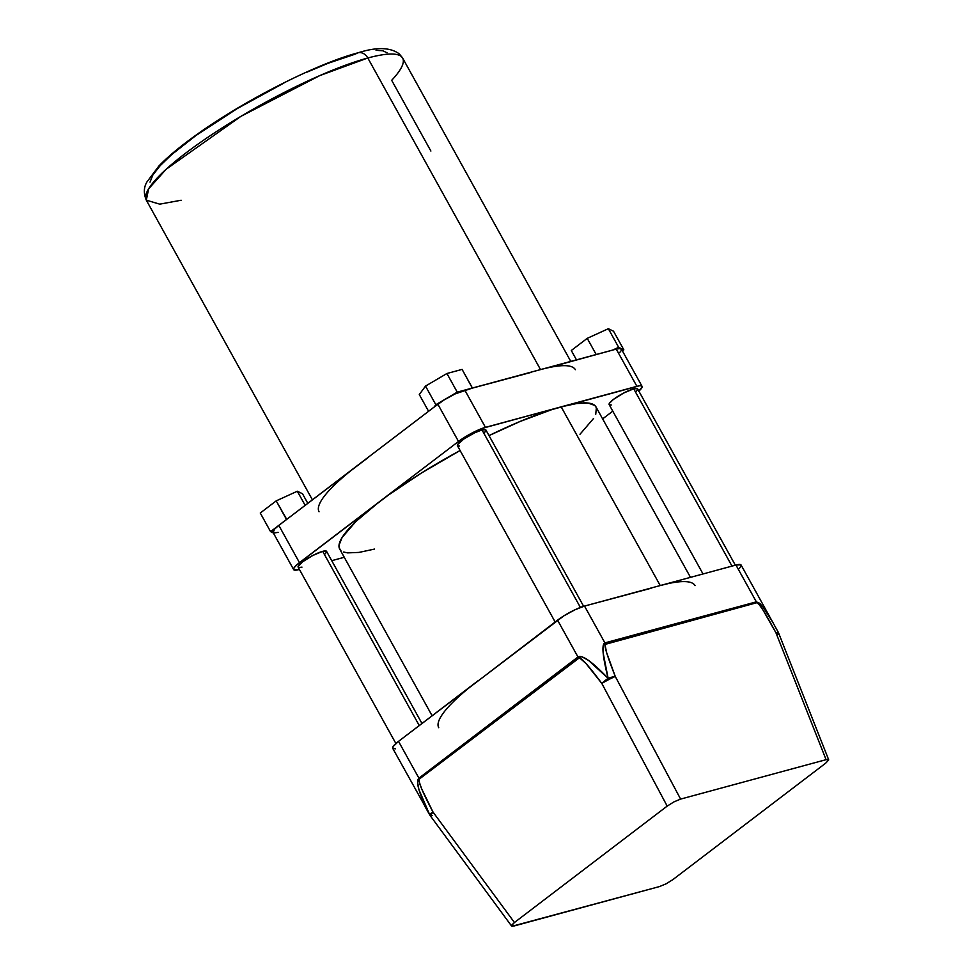 <?xml version="1.0" encoding="UTF-8"?>
<svg xmlns="http://www.w3.org/2000/svg" width="975" height="975" viewBox="0 0 975 975"><rect width="100%" height="100%" fill="white"/><g stroke="black" fill="none" stroke-linecap="round" stroke-linejoin="round"><path stroke-width="1.46" d="M181.155 200.241L159.705 204.153L146.311 200.168L148.627 188.845L166.177 169.236L240.91 116.354L319.776 75.599L367.807 58A10.835 8.434 -105.2 0 0 358.203 52.772A10.835 8.434 74.8 0 1 367.807 58A146.53 27.788 151 0 0 220.423 129.005A146.53 27.788 151 0 0 146.311 200.168C143.532 193.367 143.727 187.31 146.908 181.996L158.925 165.969C168.066 156.5 180.68 146.043 196.743 134.611C244.103 100.596 316.729 63.619 358.069 52.796C376.703 46.873 390.487 47.275 399.397 53.991L402.638 58.073A146.53 27.788 151 0 0 367.807 58L540.54 369.622L367.807 58A146.53 27.788 -29 0 1 402.614 58.037A146.53 27.788 -29 0 1 391.682 80.316L430.889 151.052M637.443 388.659L633.713 388.818L731.993 566.109L633.713 388.818A16.258 3.083 151 0 0 617.358 396.691A16.258 3.083 151 0 0 609.143 404.588L703.024 573.958M326.418 551.18L322.688 551.338L419.25 725.546L322.688 551.338A16.258 3.083 151 0 0 306.333 559.211A16.258 3.083 151 0 0 298.118 567.109L395.887 743.498M485.745 429.78L482.003 429.926L580.405 607.449L482.003 429.926A16.258 3.083 151 0 0 465.66 437.812A16.258 3.083 151 0 0 457.433 445.697L555.153 621.989M319.044 511.778A146.53 27.788 -29 0 1 358.349 464.819L349.623 471.681M668.497 583.538L660.233 585.548L561.173 406.843A146.53 27.788 151 0 0 489.011 435.606L520.065 421.48L552.021 409.549L639.198 385.832L640.88 385.759L642.147 386.892L638.674 391.304M340.872 550.473L339.324 548.218L339.02 545.281L342.103 537.505L355.717 521.662L378.982 502.052L458.506 441.456L299.459 562.648A21.682 4.107 -29 0 0 293.646 569.595A21.682 4.107 -29 0 0 298.801 569.607L293.816 569.814L293.999 567.889L297.022 564.635L388.562 494.959L421.456 472.997L460.102 450.511A146.53 27.788 151 0 0 378.982 502.052A146.53 27.788 151 0 0 339.678 549.01L432.108 715.747M438.738 727.716A146.53 27.788 -29 0 1 478.043 680.757L469.316 687.607M548.803 367.599L616.261 349.099L636.894 386.332L561.173 406.843L660.233 585.548L735.954 565.037L740.927 564.83M367.916 457.738L286.735 519.383L276.205 500.87L260.264 513.021L276.205 500.87L286.516 519.48L270.575 531.631L260.264 513.021L270.575 531.631L273.341 532.972L270.575 531.631L286.735 519.383L278.826 525.415L299.459 562.648L278.826 525.415L437.86 404.223L458.506 441.456L468.39 435.008L482.625 428.269L561.173 406.843L485.452 427.367L464.819 390.134L531.375 372.316M741.207 565.597L739.574 568.23M579.979 434.277L593.592 418.433M595.749 414.229L596.371 407.708L594.823 405.454L588.083 403.041L576.725 403.516L561.173 406.843A146.53 27.788 151 0 1 596.005 406.928L690.483 577.358M612.788 411.158L602.635 418.884L612.788 411.158M636.431 391.219L637.65 389.232M735.345 565.195L637.577 388.818A16.258 3.083 151 0 0 633.713 388.818L623.707 393.01L613.494 399.372L609.412 403.309L609.278 404.747L611.276 404.966M395.558 748.8L392.876 748.52L393.059 746.594L398.519 741.353L563.842 615.859L574.884 609.826L584.513 606.072L651.068 588.254M343.651 552.045L347.612 552.886L358.971 552.411L374.522 549.083M344.273 557.286L331.732 560.686L344.273 557.286M325.406 553.739L326.625 551.753M421.968 723.474L326.552 551.338A16.258 3.083 151 0 0 322.688 551.338L312.683 555.531L302.469 561.893L298.045 566.694L298.996 567.535L301.982 567.121M487.61 673.664L557.554 620.161L577.968 656.967L418.921 778.16L398.519 741.353L478.043 680.757M484.721 432.327L485.952 430.353M583.647 606.328L485.879 429.938A16.258 3.083 151 0 0 482.003 429.926L474.788 432.742L464.003 438.896L457.702 444.429L457.567 445.867L459.578 446.075M660.233 585.548L735.954 565.037L756.356 601.843L604.914 642.878L584.513 606.072L660.233 585.548A146.53 27.788 -29 0 1 695.065 585.634M667.193 806.106L673.969 801.877L680.611 799.098L826.069 759.671L828.689 759.952L825.74 763.132L672.982 879.535L666.205 883.764L659.563 886.543L512.131 926.25L511.717 925.117L514.447 922.508L667.193 806.106L514.447 922.508L433.022 812.065L421.578 788.641L419.274 781.95L419.408 779.001L579.442 657.772L585.902 663.414L601.819 683.438L667.193 806.106L673.969 801.877L680.611 799.098L615.249 676.418L606.621 652.592L604.951 644.438L756.795 602.708L759.037 604.415L763.084 610.192L775.978 632.86L826.069 759.671L680.611 799.098L615.249 676.418A10.835 0.683 151.9 0 0 601.819 683.438L667.193 806.106M512.131 926.25L511.497 925.689L514.117 925.97L659.563 886.543L666.205 883.764L672.982 879.535L825.74 763.132L828.689 759.952L828.055 759.391L828.689 759.952M358.349 464.819L434.07 407.123L435.837 404.71L457.238 392.133L612.641 350.074L618.662 347.332L623.842 349.842L622.416 350.927L623.842 349.842L618.662 347.332L612.641 350.074L616.261 349.099L636.894 386.332A21.682 4.107 -29 0 1 642.05 386.344A21.682 4.107 -29 0 1 638.857 391.133M150.016 182.154L152.88 174.939L160.217 165.616L171.746 154.537L195.89 135.549L237.486 108.432L283.92 83.058M306.747 72.248L328.136 63.265L355.741 53.954A10.835 8.434 74.8 0 1 358.203 52.772M376.07 50.31L382.797 50.773L387.014 52.772M540.54 369.622A146.53 27.788 -29 0 1 575.372 369.696M472.351 388.099L455.191 393.888L444.149 399.921L434.07 407.123L435.837 404.71L425.514 386.088L435.837 404.71L457.238 392.133L446.916 373.51L457.238 392.133L472.412 388.013L462.089 369.403L472.351 388.099M419.299 394.558L428.586 411.292L419.299 394.558L425.514 386.088L446.916 373.51L462.089 369.403L446.916 373.51L425.514 386.088L419.299 394.558M293.646 569.595L273.012 532.362A21.682 4.107 151 0 1 278.826 525.415L274.536 529.169L273.183 532.582M274.182 532.935L278.155 532.374M305.151 505.355L297.326 491.229L302.494 493.74L307.808 503.332L302.494 493.74L297.326 491.229L305.151 505.355M276.205 500.87L297.326 491.229L276.205 500.87M619.881 352.304L621.051 350.805M621.514 349.659L620.234 348.538L616.261 349.099A21.682 4.107 151 0 1 621.416 349.111L642.05 386.344M571.289 350.5L576.481 359.872L571.289 350.5L587.23 338.349L596.2 354.534L587.23 338.349L608.351 328.709L618.662 347.332L608.351 328.709L613.519 331.22L623.842 349.842L613.519 331.22L608.351 328.709L587.23 338.349L571.289 350.5M485.452 427.367L464.819 390.134A21.682 4.107 151 0 0 437.86 404.223L458.506 441.456A21.682 4.107 -29 0 1 485.452 427.367M828.652 759.72L778.72 633.275A10.835 2.218 158.4 0 0 775.978 632.86A10.835 0.683 -28.1 0 1 778.208 632.153L741.11 565.037A21.682 4.107 151 0 0 735.954 565.037L756.356 601.843L759.744 603.306L764.644 609.034L773.382 623.269M398.519 741.353A21.682 4.107 151 0 0 392.706 748.3L429.561 814.43L418.933 789.677L417.568 782.096L418.921 778.16L398.519 741.353M557.554 620.161L577.968 656.967L581.99 656.809L588.547 660.428L608.132 678.356L603.135 652.811L603.172 645.743L604.914 642.878L584.513 606.072A21.682 4.107 151 0 0 557.554 620.161M511.497 925.689L514.447 922.508L433.022 812.065A10.835 1.865 143.6 0 0 430.377 815.88L429.707 814.868A10.835 3.388 -30 0 1 429.561 814.43L424.905 806.398M778.172 632.275L775.978 632.86L826.069 759.671L828.055 759.391M773.321 623.159L762.852 606.669L756.356 601.843A10.835 8.434 74.8 0 1 756.795 602.708C758.818 602.684 765.217 612.739 775.978 632.86L778.598 633.104L777.904 634.725M605.353 643.744L756.795 602.708A10.835 8.434 -105.2 0 0 756.356 601.843L604.914 642.878A10.835 8.434 74.8 0 1 605.353 643.744A10.835 8.434 -105.2 0 0 604.914 642.878C601.49 644.353 602.574 656.175 608.132 678.356A10.835 2.218 -21.6 0 1 615.249 676.418C607.059 655.602 603.769 644.707 605.353 643.744M603.184 682.195L615.249 676.418L608.132 678.356L603.184 682.195M601.819 683.438A10.835 1.865 -36.4 0 1 608.132 678.356C592.117 661.635 582.051 654.505 577.968 656.967A10.835 6.496 52.7 0 0 578.455 657.808C580.625 656.797 588.413 665.34 601.819 683.438M432.522 815.551L430.304 815.575L433.022 812.065C422.333 791.907 417.8 780.878 419.408 779.001L578.455 657.808A10.835 6.496 -127.3 0 1 577.968 656.967L418.921 778.16A10.835 6.496 52.7 0 0 419.408 779.001A10.835 6.496 -127.3 0 1 418.921 778.16C415.435 781.475 418.982 793.565 429.561 814.43L429.841 815.039L429.561 814.43A10.835 0.683 -28.1 0 1 433.022 812.065L429.561 814.43M312.414 499.822L146.311 200.168M570.789 361.42L402.638 58.073M511.57 926.006L430.377 815.88M778.208 632.153L778.72 633.275M429.707 814.868L424.844 806.288"/></g></svg>
